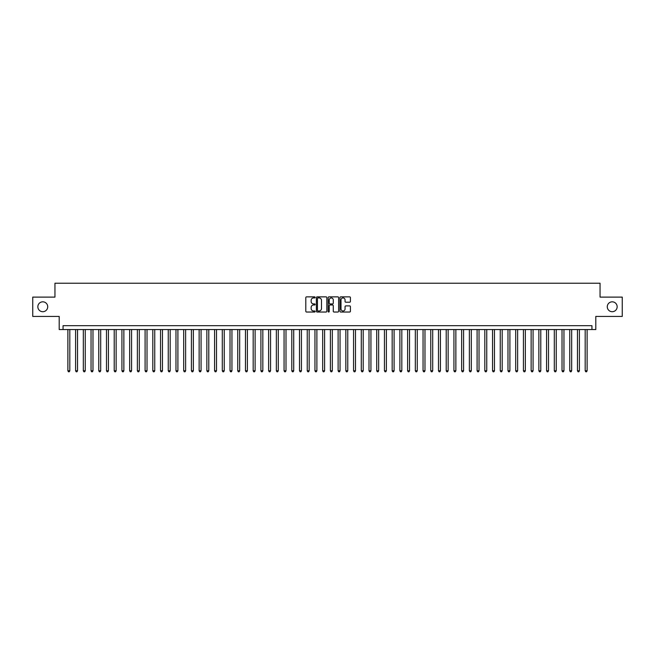 <?xml version="1.0" encoding="UTF-8"?>
<svg xmlns="http://www.w3.org/2000/svg" width="655" height="655" viewBox="0 0 655 655"><rect width="100%" height="100%" fill="white"/><g stroke="black" fill="none" stroke-linecap="round" stroke-linejoin="round"><path stroke-width="0.98" d="M315.145 297.403A0.532 0.532 0 0 0 314.613 296.871L306.565 296.871A0.761 0.761 0 0 0 305.803 297.632L305.803 311.272A0.761 0.761 0 0 0 306.565 312.034L314.613 312.034A0.532 0.532 0 0 0 315.145 311.502A0.532 0.532 0 0 0 314.613 310.969L313.573 310.969A2.423 2.423 0 0 1 311.15 308.546L311.15 307.408A2.423 2.423 0 0 1 313.573 304.984L314.613 304.984A0.532 0.532 0 0 0 315.145 304.452A0.532 0.532 0 0 0 314.613 303.92L313.573 303.92A2.423 2.423 0 0 1 311.15 301.497L311.15 300.358A2.423 2.423 0 0 1 313.573 297.935L314.613 297.935A0.532 0.532 0 0 0 315.145 297.403M607.275 306.769A4.945 4.945 0 0 0 612.212 311.714A4.945 4.945 0 0 0 617.157 306.769A4.945 4.945 0 0 0 612.212 301.824A4.945 4.945 0 0 0 607.275 306.769M37.843 306.769A4.945 4.945 0 0 0 42.788 311.714A4.945 4.945 0 0 0 47.725 306.769A4.945 4.945 0 0 0 42.788 301.824A4.945 4.945 0 0 0 37.843 306.769M349.647 302.217A0.761 0.761 0 0 0 350.409 301.456L350.409 297.632A0.761 0.761 0 0 0 349.647 296.871L340.706 296.871A0.761 0.761 0 0 0 339.945 297.632L339.945 311.272A0.761 0.761 0 0 0 340.706 312.034L349.647 312.034A0.761 0.761 0 0 0 350.409 311.272L350.409 306.655A0.761 0.761 0 0 0 349.647 305.893L345.824 305.893A0.761 0.761 0 0 0 345.062 306.655L345.062 308.947A2.03 2.03 0 0 1 343.04 310.969A2.03 2.03 0 0 1 341.009 308.947L341.009 299.965A2.03 2.03 0 0 1 343.04 297.935A2.03 2.03 0 0 1 345.062 299.965L345.062 301.456A0.761 0.761 0 0 0 345.824 302.217L349.647 302.217M591.948 329.547L595.804 329.547L595.804 316.422L622.25 316.422L622.25 297.116L600.054 297.116L600.054 283.222L54.946 283.222L54.946 297.116L32.75 297.116L32.75 316.422L59.196 316.422L59.196 329.547L591.948 329.547L591.948 325.682L63.052 325.682L63.052 329.547M326.837 297.632A0.761 0.761 0 0 0 326.075 296.871L317.135 296.871A0.761 0.761 0 0 0 316.381 297.632L316.381 311.272A0.761 0.761 0 0 0 317.135 312.034L326.075 312.034A0.761 0.761 0 0 0 326.837 311.272L326.837 297.632M328.925 296.871L337.865 296.871A0.761 0.761 0 0 1 338.619 297.632L338.619 311.272A0.761 0.761 0 0 1 337.865 312.034L334.034 312.034A0.761 0.761 0 0 1 333.28 311.272L333.28 305.738A0.761 0.761 0 0 0 332.519 304.984L329.981 304.984A0.761 0.761 0 0 0 329.228 305.738L329.228 311.502A0.532 0.532 0 0 1 328.695 312.034A0.532 0.532 0 0 1 328.163 311.502L328.163 297.632A0.761 0.761 0 0 1 328.925 296.871M317.97 297.935A0.532 0.532 0 0 0 317.438 298.467L317.438 310.437A0.532 0.532 0 0 0 317.97 310.969L319.067 310.969A2.423 2.423 0 0 0 321.49 308.546L321.49 300.358A2.423 2.423 0 0 0 319.067 297.935L317.97 297.935M333.28 299.998A2.03 2.03 0 0 0 331.25 297.976A2.03 2.03 0 0 0 329.228 299.998L329.228 303.167A0.761 0.761 0 0 0 329.981 303.92L332.519 303.92A0.761 0.761 0 0 0 333.28 303.167L333.28 299.998M67.883 329.547L67.883 370.779L69.815 370.779L69.815 329.547M69.815 370.779L69.234 371.778L68.456 371.778L67.883 370.779M75.603 329.547L75.603 370.779L77.536 370.779L77.536 329.547M77.536 370.779L76.954 371.778L76.185 371.778L75.603 370.779M83.324 329.547L83.324 370.779L85.256 370.779L85.256 329.547M85.256 370.779L84.675 371.778L83.906 371.778L83.324 370.779M91.045 329.547L91.045 370.779L92.977 370.779L92.977 329.547M92.977 370.779L92.396 371.778L91.626 371.778L91.045 370.779M98.766 329.547L98.766 370.779L100.698 370.779L100.698 329.547M100.698 370.779L100.117 371.778L99.347 371.778L98.766 370.779M106.487 329.547L106.487 370.779L108.419 370.779L108.419 329.547M108.419 370.779L107.838 371.778L107.068 371.778L106.487 370.779M114.207 329.547L114.207 370.779L116.14 370.779L116.14 329.547M116.14 370.779L115.558 371.778L114.789 371.778L114.207 370.779M121.928 329.547L121.928 370.779L123.861 370.779L123.861 329.547M123.861 370.779L123.279 371.778L122.51 371.778L121.928 370.779M129.649 329.547L129.649 370.779L131.581 370.779L131.581 329.547M131.581 370.779L131 371.778L130.23 371.778L129.649 370.779M137.37 329.547L137.37 370.779L139.302 370.779L139.302 329.547M139.302 370.779L138.721 371.778L137.951 371.778L137.37 370.779M145.091 329.547L145.091 370.779L147.023 370.779L147.023 329.547M147.023 370.779L146.442 371.778L145.672 371.778L145.091 370.779M152.811 329.547L152.811 370.779L154.744 370.779L154.744 329.547M154.744 370.779L154.162 371.778L153.393 371.778L152.811 370.779M160.532 329.547L160.532 370.779L162.465 370.779L162.465 329.547M162.465 370.779L161.883 371.778L161.114 371.778L160.532 370.779M168.253 329.547L168.253 370.779L170.185 370.779L170.185 329.547M170.185 370.779L169.604 371.778L168.834 371.778L168.253 370.779M175.974 329.547L175.974 370.779L177.906 370.779L177.906 329.547M177.906 370.779L177.325 371.778L176.555 371.778L175.974 370.779M183.695 329.547L183.695 370.779L185.627 370.779L185.627 329.547M185.627 370.779L185.046 371.778L184.276 371.778L183.695 370.779M191.416 329.547L191.416 370.779L193.348 370.779L193.348 329.547M193.348 370.779L192.766 371.778L191.997 371.778L191.416 370.779M199.136 329.547L199.136 370.779L201.069 370.779L201.069 329.547M201.069 370.779L200.487 371.778L199.718 371.778L199.136 370.779M206.857 329.547L206.857 370.779L208.789 370.779L208.789 329.547M208.789 370.779L208.208 371.778L207.439 371.778L206.857 370.779M214.578 329.547L214.578 370.779L216.51 370.779L216.51 329.547M216.51 370.779L215.929 371.778L215.159 371.778L214.578 370.779M222.299 329.547L222.299 370.779L224.231 370.779L224.231 329.547M224.231 370.779L223.65 371.778L222.88 371.778L222.299 370.779M230.02 329.547L230.02 370.779L231.952 370.779L231.952 329.547M231.952 370.779L231.371 371.778L230.601 371.778L230.02 370.779M237.74 329.547L237.74 370.779L239.673 370.779L239.673 329.547M239.673 370.779L239.091 371.778L238.322 371.778L237.74 370.779M245.461 329.547L245.461 370.779L247.394 370.779L247.394 329.547M247.394 370.779L246.812 371.778L246.043 371.778L245.461 370.779M253.182 329.547L253.182 370.779L255.114 370.779L255.114 329.547M255.114 370.779L254.533 371.778L253.763 371.778L253.182 370.779M260.903 329.547L260.903 370.779L262.835 370.779L262.835 329.547M262.835 370.779L262.254 371.778L261.484 371.778L260.903 370.779M268.624 329.547L268.624 370.779L270.556 370.779L270.556 329.547M270.556 370.779L269.975 371.778L269.205 371.778L268.624 370.779M276.344 329.547L276.344 370.779L278.277 370.779L278.277 329.547M278.277 370.779L277.695 371.778L276.926 371.778L276.344 370.779M284.065 329.547L284.065 370.779L285.998 370.779L285.998 329.547M285.998 370.779L285.424 371.778L284.647 371.778L284.065 370.779M291.794 329.547L291.794 370.779L293.718 370.779L293.718 329.547M293.718 370.779L293.145 371.778L292.367 371.778L291.794 370.779M299.515 329.547L299.515 370.779L301.439 370.779L301.439 329.547M301.439 370.779L300.866 371.778L300.088 371.778L299.515 370.779M307.236 329.547L307.236 370.779L309.16 370.779L309.16 329.547M309.16 370.779L308.587 371.778L307.809 371.778L307.236 370.779M314.957 329.547L314.957 370.779L316.881 370.779L316.881 329.547M316.881 370.779L316.308 371.778L315.53 371.778L314.957 370.779M322.678 329.547L322.678 370.779L324.602 370.779L324.602 329.547M324.602 370.779L324.029 371.778L323.251 371.778L322.678 370.779M330.398 329.547L330.398 370.779L332.322 370.779L332.322 329.547M332.322 370.779L331.749 371.778L330.971 371.778L330.398 370.779M338.119 329.547L338.119 370.779L340.043 370.779L340.043 329.547M340.043 370.779L339.47 371.778L338.692 371.778L338.119 370.779M345.84 329.547L345.84 370.779L347.764 370.779L347.764 329.547M347.764 370.779L347.191 371.778L346.413 371.778L345.84 370.779M353.561 329.547L353.561 370.779L355.485 370.779L355.485 329.547M355.485 370.779L354.912 371.778L354.134 371.778L353.561 370.779M361.282 329.547L361.282 370.779L363.206 370.779L363.206 329.547M363.206 370.779L362.633 371.778L361.855 371.778L361.282 370.779M369.002 329.547L369.002 370.779L370.935 370.779L370.935 329.547M370.935 370.779L370.353 371.778L369.576 371.778L369.002 370.779M376.723 329.547L376.723 370.779L378.656 370.779L378.656 329.547M378.656 370.779L378.074 371.778L377.305 371.778L376.723 370.779M384.444 329.547L384.444 370.779L386.376 370.779L386.376 329.547M386.376 370.779L385.795 371.778L385.025 371.778L384.444 370.779M392.165 329.547L392.165 370.779L394.097 370.779L394.097 329.547M394.097 370.779L393.516 371.778L392.746 371.778L392.165 370.779M399.886 329.547L399.886 370.779L401.818 370.779L401.818 329.547M401.818 370.779L401.237 371.778L400.467 371.778L399.886 370.779M407.606 329.547L407.606 370.779L409.539 370.779L409.539 329.547M409.539 370.779L408.957 371.778L408.188 371.778L407.606 370.779M415.327 329.547L415.327 370.779L417.26 370.779L417.26 329.547M417.26 370.779L416.678 371.778L415.909 371.778L415.327 370.779M423.048 329.547L423.048 370.779L424.98 370.779L424.98 329.547M424.98 370.779L424.399 371.778L423.629 371.778L423.048 370.779M430.769 329.547L430.769 370.779L432.701 370.779L432.701 329.547M432.701 370.779L432.12 371.778L431.35 371.778L430.769 370.779M438.49 329.547L438.49 370.779L440.422 370.779L440.422 329.547M440.422 370.779L439.841 371.778L439.071 371.778L438.49 370.779M446.211 329.547L446.211 370.779L448.143 370.779L448.143 329.547M448.143 370.779L447.561 371.778L446.792 371.778L446.211 370.779M453.931 329.547L453.931 370.779L455.864 370.779L455.864 329.547M455.864 370.779L455.282 371.778L454.513 371.778L453.931 370.779M461.652 329.547L461.652 370.779L463.584 370.779L463.584 329.547M463.584 370.779L463.003 371.778L462.233 371.778L461.652 370.779M469.373 329.547L469.373 370.779L471.305 370.779L471.305 329.547M471.305 370.779L470.724 371.778L469.954 371.778L469.373 370.779M477.094 329.547L477.094 370.779L479.026 370.779L479.026 329.547M479.026 370.779L478.445 371.778L477.675 371.778L477.094 370.779M484.815 329.547L484.815 370.779L486.747 370.779L486.747 329.547M486.747 370.779L486.166 371.778L485.396 371.778L484.815 370.779M492.535 329.547L492.535 370.779L494.468 370.779L494.468 329.547M494.468 370.779L493.886 371.778L493.117 371.778L492.535 370.779M500.256 329.547L500.256 370.779L502.188 370.779L502.188 329.547M502.188 370.779L501.607 371.778L500.838 371.778L500.256 370.779M507.977 329.547L507.977 370.779L509.909 370.779L509.909 329.547M509.909 370.779L509.328 371.778L508.558 371.778L507.977 370.779M515.698 329.547L515.698 370.779L517.63 370.779L517.63 329.547M517.63 370.779L517.049 371.778L516.279 371.778L515.698 370.779M523.419 329.547L523.419 370.779L525.351 370.779L525.351 329.547M525.351 370.779L524.77 371.778L524 371.778L523.419 370.779M531.139 329.547L531.139 370.779L533.072 370.779L533.072 329.547M533.072 370.779L532.49 371.778L531.721 371.778L531.139 370.779M538.86 329.547L538.86 370.779L540.793 370.779L540.793 329.547M540.793 370.779L540.211 371.778L539.442 371.778L538.86 370.779M546.581 329.547L546.581 370.779L548.513 370.779L548.513 329.547M548.513 370.779L547.932 371.778L547.162 371.778L546.581 370.779M554.302 329.547L554.302 370.779L556.234 370.779L556.234 329.547M556.234 370.779L555.653 371.778L554.883 371.778L554.302 370.779M562.023 329.547L562.023 370.779L563.955 370.779L563.955 329.547M563.955 370.779L563.374 371.778L562.604 371.778L562.023 370.779M569.744 329.547L569.744 370.779L571.676 370.779L571.676 329.547M571.676 370.779L571.094 371.778L570.325 371.778L569.744 370.779M577.464 329.547L577.464 370.779L579.397 370.779L579.397 329.547M579.397 370.779L578.815 371.778L578.046 371.778L577.464 370.779M585.185 329.547L585.185 370.779L587.117 370.779L587.117 329.547M587.117 370.779L586.544 371.778L585.767 371.778L585.185 370.779"/></g></svg>

